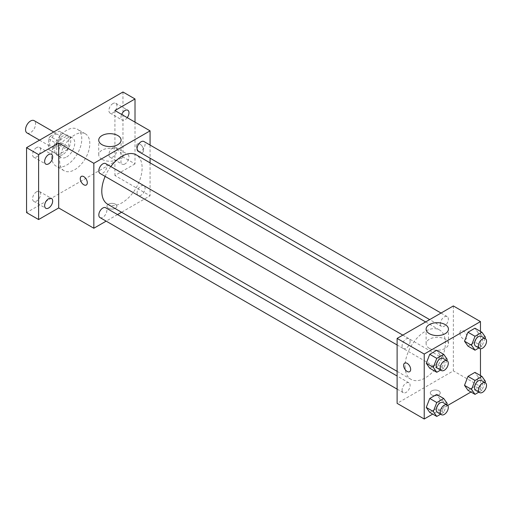 <?xml version="1.0" encoding="UTF-8"?>
<svg xmlns="http://www.w3.org/2000/svg" width="511" height="511" viewBox="0 0 511 511"><rect width="100%" height="100%" fill="white"/><g stroke="black" fill="none" stroke-linecap="round" stroke-linejoin="round"><path stroke-width="0.38" stroke-dasharray="2.56 1.92" d="M27.019 132.937A7.103 4.101 120 0 0 34.122 128.836A7.103 4.101 120 0 0 34.122 120.641M49.65 143.604A7.103 4.101 120 0 0 51.119 146.855A7.103 4.101 120 0 0 58.222 142.754A7.103 4.101 120 0 0 58.222 134.553A7.103 4.101 120 0 0 52.748 136.456A7.103 4.101 120 0 0 49.65 143.604M50.174 136.341L59.174 131.148A10.635 6.138 120 0 1 59.991 131.493A10.635 6.138 120 0 1 60.7 132.03L60.7 142.422A10.635 6.138 120 0 1 59.174 145.067L50.174 150.26A10.635 6.138 120 0 1 49.356 149.915A10.635 6.138 120 0 1 48.647 149.378L48.647 138.986A10.635 6.138 120 0 1 50.174 136.341L58.209 140.985L67.203 135.785L59.174 131.148M59.174 145.067L67.203 149.704L58.209 154.897L50.174 150.26M48.647 149.378L56.683 154.015L56.683 143.623L48.647 138.986M56.683 154.015A10.635 6.138 120 0 0 57.392 154.552A10.635 6.138 120 0 0 58.209 154.897M67.203 149.704A10.635 6.138 120 0 0 68.73 147.059L60.7 142.422M67.203 135.785A10.635 6.138 120 0 1 68.02 136.13A10.635 6.138 120 0 1 68.73 136.667L68.73 147.059M58.209 140.985A10.635 6.138 120 0 0 56.683 143.623M62.706 154.616A11.363 6.56 -60 0 1 57.028 155.178A11.363 6.56 -60 0 1 57.028 142.064A11.363 6.56 -60 0 1 68.385 135.504A11.363 6.56 -60 0 1 70.128 144.607A11.363 6.56 -60 0 1 62.706 154.616M66.724 156.934A11.363 6.56 120 0 0 74.146 146.925A11.363 6.56 120 0 0 72.402 137.823A11.363 6.56 120 0 0 63.651 140.864A11.363 6.56 120 0 0 58.688 152.297A11.363 6.56 120 0 0 61.045 157.503A11.363 6.56 120 0 0 66.724 156.934M68.73 136.667L60.7 132.03M51.662 156.36A21.302 12.302 120 0 0 56.069 166.107A21.302 12.302 120 0 0 77.372 153.811A21.302 12.302 120 0 0 77.372 129.213A21.302 12.302 120 0 0 60.956 134.917A21.302 12.302 120 0 0 51.662 156.36M59.691 160.997A21.302 12.302 120 0 0 64.105 170.751A21.302 12.302 120 0 0 85.407 158.448A21.302 12.302 120 0 0 85.407 133.85A21.302 12.302 120 0 0 68.991 139.56A21.302 12.302 120 0 0 59.691 160.997M112.918 103.548A5.678 3.277 120 0 0 109.207 108.556A5.678 3.277 120 0 0 110.076 113.11A5.678 3.277 120 0 0 115.754 109.827A5.678 3.277 120 0 0 115.754 103.267A5.678 3.277 120 0 0 112.918 103.548M36.594 147.615A5.678 3.277 120 0 0 32.883 152.623A5.678 3.277 120 0 0 33.758 157.171A5.678 3.277 120 0 0 39.436 153.894A5.678 3.277 120 0 0 39.436 147.334A5.678 3.277 120 0 0 36.594 147.615M36.594 191.772A5.678 3.277 120 0 0 32.883 196.78A5.678 3.277 120 0 0 33.758 201.328A5.678 3.277 120 0 0 39.436 198.051A5.678 3.277 120 0 0 39.436 191.491A5.678 3.277 120 0 0 36.594 191.772M112.918 147.705A5.678 3.277 120 0 0 109.207 152.712A5.678 3.277 120 0 0 110.076 157.267A5.678 3.277 120 0 0 115.754 153.983A5.678 3.277 120 0 0 115.754 147.424A5.678 3.277 120 0 0 112.918 147.705M122.959 91.999L122.959 156.941L26.553 212.595M135.013 122.148L135.013 163.897L122.959 156.941M135.013 163.897L114.924 175.49L150.074 195.783L121.554 212.25M117.511 214.582L106.154 221.142M108.396 208.245A4.969 2.868 0 0 0 113.812 208.871A4.969 2.868 0 0 0 116.885 206.22A4.969 2.868 0 0 0 111.915 203.352A4.969 2.868 0 0 0 106.94 206.22A4.969 2.868 0 0 0 108.396 208.245A4.969 2.868 0 0 0 113.812 208.865A4.969 2.868 0 0 0 116.885 206.214A4.969 2.868 0 0 0 111.915 203.346A4.969 2.868 0 0 0 106.94 206.214A4.969 2.868 0 0 0 108.396 208.245M127.239 117.664A5.678 3.277 -60 0 1 124.965 119.785A5.678 3.277 -60 0 1 122.129 120.066A5.678 3.277 -60 0 1 121.656 114.438M124.965 163.942A5.678 3.277 -60 0 1 122.129 164.223A5.678 3.277 -60 0 1 121.254 159.668A5.678 3.277 -60 0 1 124.965 154.667A5.678 3.277 -60 0 1 127.807 154.386A5.678 3.277 -60 0 1 128.676 158.934A5.678 3.277 -60 0 1 124.965 163.942M114.924 110.555L114.924 175.49M107.7 204.247A28.52 16.467 120 0 0 136.213 187.78A28.52 16.467 120 0 0 136.213 154.852M110.823 166.56A28.52 16.467 120 0 0 105.145 176.404M150.074 145.067L150.074 158.186M150.074 162.856L150.074 195.783M138.232 151.352A5.678 3.277 120 0 0 143.917 148.069A5.678 3.277 120 0 0 143.917 141.509M99.996 217.584A5.678 3.277 120 0 0 105.675 214.307A5.678 3.277 120 0 0 105.675 207.747M137.057 192.909A5.678 3.277 120 0 0 138.232 195.509A5.678 3.277 120 0 0 143.917 192.225A5.678 3.277 120 0 0 143.917 185.665A5.678 3.277 120 0 0 139.535 187.192A5.678 3.277 120 0 0 137.057 192.909M105.675 163.59A5.678 3.277 -60 0 1 106.85 166.19A5.678 3.277 -60 0 1 104.372 171.907A5.678 3.277 -60 0 1 99.996 173.427M136.514 146.21A4.969 2.868 -120 0 0 138.685 151.211A4.969 2.868 -120 0 0 142.518 152.546A4.969 2.868 -120 0 0 142.518 146.804A4.969 2.868 -120 0 0 137.548 143.936A4.969 2.868 -120 0 0 136.514 146.21A4.969 2.868 -120 0 0 138.685 151.218A4.969 2.868 -120 0 0 142.512 152.546A4.969 2.868 -120 0 0 142.512 146.81A4.969 2.868 -120 0 0 137.542 143.936A4.969 2.868 -120 0 0 136.514 146.216M81.313 176.404L81.313 176.404A4.969 2.868 60 0 1 85.145 177.732A4.969 2.868 60 0 1 87.311 182.734A4.969 2.868 60 0 1 86.282 185.014L86.282 185.014M102.008 159.343A11.172 6.451 180 0 1 98.732 154.782A11.172 6.451 180 0 1 109.903 148.331A11.172 6.451 180 0 1 121.075 154.782A11.172 6.451 180 0 1 114.177 160.741A11.172 6.451 180 0 1 102.008 159.343M405.063 366.285A28.52 16.467 120 0 0 410.972 379.341A28.52 16.467 120 0 0 439.486 362.874A28.52 16.467 120 0 0 439.486 329.946A28.52 16.467 120 0 0 417.513 337.586A28.52 16.467 120 0 0 405.063 366.285M410.122 341.284A5.678 3.277 -60 0 1 407.644 347.001A5.678 3.277 -60 0 1 403.268 348.521A5.678 3.277 -60 0 1 403.268 341.961A5.678 3.277 -60 0 1 408.947 338.684A5.678 3.277 -60 0 1 410.122 341.284M440.335 368.003A5.678 3.277 120 0 0 441.51 370.603A5.678 3.277 120 0 0 447.189 367.32A5.678 3.277 120 0 0 447.189 360.76A5.678 3.277 120 0 0 442.813 362.286A5.678 3.277 120 0 0 440.335 368.003M402.093 390.078A5.678 3.277 120 0 0 403.268 392.678A5.678 3.277 120 0 0 408.947 389.401A5.678 3.277 120 0 0 408.947 382.841A5.678 3.277 120 0 0 404.571 384.361A5.678 3.277 120 0 0 402.093 390.078M440.335 323.846A5.678 3.277 120 0 0 441.51 326.446A5.678 3.277 120 0 0 447.189 323.163A5.678 3.277 120 0 0 447.189 316.603A5.678 3.277 120 0 0 442.813 318.129A5.678 3.277 120 0 0 440.335 323.846M453.346 305.942L453.346 370.877L397.111 403.345M480.461 375.559L480.461 386.533L453.346 370.877M480.461 386.533L470.957 392.02M447.725 405.434L432.715 414.095M431.757 394.939A4.969 2.868 0 0 0 437.173 395.559A4.969 2.868 0 0 0 440.239 392.908A4.969 2.868 0 0 0 435.27 390.04A4.969 2.868 0 0 0 430.3 392.908A4.969 2.868 0 0 0 431.757 394.939A4.969 2.868 0 0 0 437.173 395.559A4.969 2.868 0 0 0 440.239 392.902A4.969 2.868 0 0 0 435.27 390.034A4.969 2.868 0 0 0 430.3 392.902A4.969 2.868 0 0 0 431.757 394.933M478.417 333.159L474.943 328.215L478.417 333.159L474.943 342.127L467.987 346.145L474.943 342.127L478.417 333.159L485.45 337.222M440.182 399.398L436.701 394.447L440.182 399.398L436.701 408.366L429.745 412.377L436.701 408.366L440.182 399.398L447.208 403.454M480.461 331.403L480.461 348.732M478.417 377.316L474.943 372.372L478.417 377.316L474.943 386.284L467.987 390.302L474.943 386.284L478.417 377.316L485.45 381.378M440.182 355.241L436.701 350.291L440.182 355.241L436.701 364.209L429.745 368.22L436.701 364.209L440.182 355.241L447.208 359.297M459.874 332.897A4.969 2.868 -120 0 0 462.046 337.905A4.969 2.868 -120 0 0 465.872 339.234A4.969 2.868 -120 0 0 465.872 333.498A4.969 2.868 -120 0 0 460.903 330.623A4.969 2.868 -120 0 0 459.874 332.897M404.674 363.091L404.667 363.091A4.969 2.868 60 0 1 404.674 363.091A4.969 2.868 60 0 1 408.5 364.42A4.969 2.868 60 0 1 410.672 369.427A4.969 2.868 60 0 1 409.643 371.701A4.969 2.868 60 0 1 409.637 371.701L409.637 371.701M459.868 332.904A4.969 2.868 -120 0 0 462.04 337.905A4.969 2.868 -120 0 0 465.872 339.234A4.969 2.868 -120 0 0 465.872 333.498A4.969 2.868 -120 0 0 460.903 330.63A4.969 2.868 -120 0 0 459.868 332.904M429.381 348.349A11.172 6.451 180 0 1 426.11 343.788A11.172 6.451 180 0 1 437.282 337.337A11.172 6.451 180 0 1 448.447 343.788A11.172 6.451 180 0 1 441.555 349.748A11.172 6.451 180 0 1 429.381 348.349M446.742 360.504L443.733 368.265L440.597 370.073M437.41 368.233A5.678 3.277 120 0 0 443.094 364.956A5.678 3.277 120 0 0 443.094 358.396M443.733 368.265L436.701 364.209M484.984 338.423L481.969 346.19L478.839 347.997M475.652 346.158A5.678 3.277 120 0 0 481.33 342.875A5.678 3.277 120 0 0 481.33 336.321M481.969 346.19L474.943 342.127M446.742 404.661L443.733 412.422L440.597 414.229M437.41 412.39A5.678 3.277 120 0 0 443.094 409.113A5.678 3.277 120 0 0 443.094 402.553M443.733 412.422L436.701 408.366M484.984 382.579L481.969 390.34L478.839 392.154M475.652 390.315A5.678 3.277 120 0 0 481.33 387.031A5.678 3.277 120 0 0 481.33 380.471M481.969 390.34L474.943 386.284M39.539 140.167L51.119 146.855M53.738 131.966L58.222 134.553M72.402 137.823L68.385 135.504M61.045 157.503L57.028 155.178M68.02 136.13L59.991 131.493M57.392 154.552L49.356 149.915M85.407 133.85L77.372 129.213M64.105 170.751L56.069 166.107M110.076 157.267L122.129 164.223M115.754 147.424L127.807 154.386M33.758 201.328L45.805 208.284M39.436 191.491L51.49 198.447M33.758 157.171L45.805 164.127M39.436 147.334L51.49 154.29M110.076 113.11L122.129 120.066M115.754 103.267L127.807 110.229M121.075 154.782L121.075 140.123M98.732 154.782L98.732 140.123M439.486 329.946L425.625 321.943M410.972 379.341L397.111 371.337M397.111 344.97L403.268 348.521M402.789 335.127L408.947 338.684M447.189 360.76L143.917 185.665M441.51 370.603L138.232 195.509M408.947 382.841L397.111 376.007M403.268 392.678L397.111 389.127M447.189 316.603L441.031 313.051M441.51 326.446L429.668 319.611M448.447 343.788L448.447 329.129M426.11 343.788L426.11 329.129"/><path stroke-width="0.77" d="M53.738 131.966L34.122 120.641A7.103 4.101 120 0 0 28.648 122.544A7.103 4.101 120 0 0 25.55 129.685A7.103 4.101 120 0 0 27.019 132.937L39.539 140.167M106.154 221.142L93.839 228.251L58.688 207.958L38.606 219.551L26.553 212.595L26.553 147.66L122.959 91.999L135.013 98.962L135.013 122.148M121.554 212.25L117.511 214.582M48.647 208.003A5.678 3.277 -60 0 1 45.805 208.284A5.678 3.277 -60 0 1 44.936 203.736A5.678 3.277 -60 0 1 48.647 198.728A5.678 3.277 -60 0 1 51.49 198.447A5.678 3.277 -60 0 1 52.358 203.001A5.678 3.277 -60 0 1 48.647 208.003M48.647 163.846A5.678 3.277 -60 0 1 45.805 164.127A5.678 3.277 -60 0 1 44.936 159.579A5.678 3.277 -60 0 1 48.647 154.571A5.678 3.277 -60 0 1 51.49 154.29A5.678 3.277 -60 0 1 52.358 158.844A5.678 3.277 -60 0 1 48.647 163.846M58.688 207.958L58.688 143.023L38.606 154.616L26.553 147.66M38.606 219.551L38.606 154.616M93.839 228.251L93.839 163.316L58.688 143.023M93.839 163.316L150.074 130.848L114.924 110.555L135.013 98.962M102.008 144.683A11.172 6.451 180 0 1 98.732 140.123A11.172 6.451 180 0 1 109.903 133.671A11.172 6.451 180 0 1 121.075 140.123A11.172 6.451 180 0 1 114.177 146.082A11.172 6.451 180 0 1 102.008 144.683M121.656 114.438A5.678 3.277 -60 0 1 124.965 110.51A5.678 3.277 -60 0 1 127.807 110.229A5.678 3.277 -60 0 1 127.239 117.664M105.145 176.404A28.52 16.467 120 0 0 101.791 191.191A28.52 16.467 120 0 0 107.7 204.247L397.111 371.337M425.625 321.943L136.213 154.852A28.52 16.467 120 0 0 110.823 166.56M150.074 130.848L150.074 145.067M150.074 158.186L150.074 162.856M441.031 313.051L143.917 141.509A5.678 3.277 120 0 0 139.535 143.035A5.678 3.277 120 0 0 137.057 148.752A5.678 3.277 120 0 0 138.232 151.352L429.668 319.611M397.111 376.007L105.675 207.747A5.678 3.277 120 0 0 101.299 209.267A5.678 3.277 120 0 0 98.815 214.984A5.678 3.277 120 0 0 99.996 217.584L397.111 389.127M397.111 344.97L99.996 173.427A5.678 3.277 -60 0 1 99.996 166.867A5.678 3.277 -60 0 1 105.675 163.59L402.789 335.127M87.311 182.74A4.969 2.868 60 0 1 86.282 185.014A4.969 2.868 60 0 1 81.306 182.146A4.969 2.868 60 0 1 81.306 176.404A4.969 2.868 60 0 1 85.139 177.732A4.969 2.868 60 0 1 87.311 182.74M86.282 185.014A4.969 2.868 60 0 1 81.313 182.14A4.969 2.868 60 0 1 81.313 176.404M432.715 414.095L424.226 419.001L397.111 403.345L397.111 338.41L453.346 305.942L480.461 321.591L480.461 331.403M470.957 392.02L447.725 405.434M467.987 346.145L464.505 341.195L467.987 332.233L474.943 328.215L467.987 332.233L464.505 341.195L467.987 346.145L475.013 350.201L471.538 345.257L475.013 336.289L481.969 332.271L485.45 337.222L484.984 338.423M429.745 412.377L426.263 407.433L429.745 398.465L436.701 394.447L429.745 398.465L426.263 407.433L429.745 412.377L436.771 416.439L433.296 411.489L436.771 402.521L443.733 398.503L447.208 403.454L446.742 404.661M480.461 348.732L480.461 375.559M424.226 419.001L424.226 354.059L480.461 321.591M467.987 390.302L464.505 385.351L467.987 376.39L474.943 372.372L467.987 376.39L464.505 385.351L467.987 390.302L475.013 394.358L471.538 389.414L475.013 380.446L481.969 376.428L485.45 381.378L484.984 382.579M429.745 368.22L426.263 363.276L429.745 354.308L436.701 350.291L429.745 354.308L426.263 363.276L429.745 368.22L436.771 372.283L433.296 367.332L436.771 358.364L443.733 354.347L447.208 359.297L446.742 360.504M424.226 354.059L397.111 338.41M429.381 333.689A11.172 6.451 180 0 1 426.11 329.129A11.172 6.451 180 0 1 437.282 322.684A11.172 6.451 180 0 1 448.447 329.129A11.172 6.451 180 0 1 441.555 335.088A11.172 6.451 180 0 1 429.381 333.689M410.665 369.427A4.969 2.868 60 0 1 409.637 371.701A4.969 2.868 60 0 1 404.667 368.833A4.969 2.868 60 0 1 404.667 363.091A4.969 2.868 60 0 1 408.5 364.426A4.969 2.868 60 0 1 410.665 369.427M409.637 371.701A4.969 2.868 60 0 1 404.674 368.833A4.969 2.868 60 0 1 404.667 363.091M440.597 370.073L436.771 372.283M447.112 360.715L443.094 358.396A5.678 3.277 120 0 0 438.713 359.916A5.678 3.277 120 0 0 436.234 365.633A5.678 3.277 120 0 0 437.41 368.233L441.427 370.552A5.678 3.277 120 0 0 447.112 367.275A5.678 3.277 120 0 0 447.112 360.715A5.678 3.277 120 0 0 442.73 362.235A5.678 3.277 120 0 0 440.252 367.952A5.678 3.277 120 0 0 441.427 370.552M433.296 367.332L426.263 363.276M436.771 358.364L429.745 354.308M443.733 354.347L436.701 350.291M478.839 347.997L475.013 350.201M485.348 338.64L481.33 336.321A5.678 3.277 120 0 0 476.955 337.841A5.678 3.277 120 0 0 474.476 343.558A5.678 3.277 120 0 0 475.652 346.158L479.669 348.476A5.678 3.277 120 0 0 485.348 345.2A5.678 3.277 120 0 0 485.348 338.64A5.678 3.277 120 0 0 480.972 340.16A5.678 3.277 120 0 0 478.494 345.877A5.678 3.277 120 0 0 479.669 348.476M471.538 345.257L464.505 341.195M475.013 336.289L467.987 332.233M481.969 332.271L474.943 328.215M440.597 414.229L436.771 416.439M447.112 404.872L443.094 402.553A5.678 3.277 120 0 0 438.713 404.073A5.678 3.277 120 0 0 436.234 409.79A5.678 3.277 120 0 0 437.41 412.39L441.427 414.708A5.678 3.277 120 0 0 447.112 411.432A5.678 3.277 120 0 0 447.112 404.872A5.678 3.277 120 0 0 442.73 406.392A5.678 3.277 120 0 0 440.252 412.109A5.678 3.277 120 0 0 441.427 414.708M433.296 411.489L426.263 407.433M436.771 402.521L429.745 398.465M443.733 398.503L436.701 394.447M478.839 392.154L475.013 394.358M485.348 382.796L481.33 380.471A5.678 3.277 120 0 0 476.955 381.998A5.678 3.277 120 0 0 474.476 387.715A5.678 3.277 120 0 0 475.652 390.315L479.669 392.633A5.678 3.277 120 0 0 485.348 389.35A5.678 3.277 120 0 0 485.348 382.796A5.678 3.277 120 0 0 480.972 384.317A5.678 3.277 120 0 0 478.494 390.034A5.678 3.277 120 0 0 479.669 392.633M471.538 389.414L464.505 385.351M475.013 380.446L467.987 376.39M481.969 376.428L474.943 372.372"/></g></svg>
